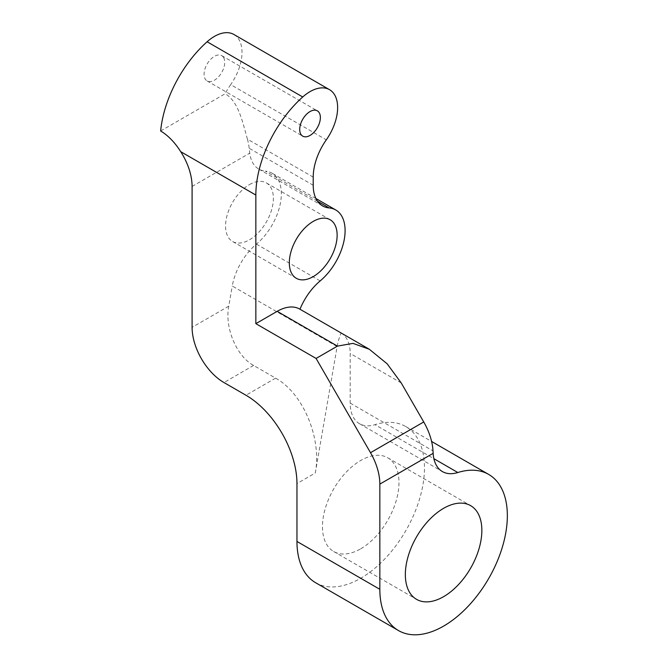 <?xml version="1.0" encoding="UTF-8"?>
<svg xmlns="http://www.w3.org/2000/svg" width="668" height="668" viewBox="0 0 668 668"><rect width="100%" height="100%" fill="white"/><g stroke="black" fill="none" stroke-linecap="round" stroke-linejoin="round"><path stroke-width="0.5" stroke-dasharray="3.34 2.5" d="M317.492 201.202L265.405 171.125A45.082 26.027 -60 0 1 272.01 173.162A45.082 26.027 -60 0 1 280.076 204.8A45.082 26.027 -60 0 1 256.42 244.112A45.082 26.027 120 0 0 232.255 286.021L337.131 346.567L315.279 473.011L296.959 483.59M299.732 309.092A45.082 26.027 -60 0 1 299.974 309.234L341.097 332.973A45.082 26.027 120 0 0 337.131 346.567M315.638 582.73A90.163 52.054 120 0 0 405.802 530.676A90.163 52.054 120 0 0 405.802 426.568A90.163 52.054 120 0 0 374.957 424.673L433.883 458.691M360.72 548.82A54.1 31.229 120 0 0 396.057 501.15A54.1 31.229 120 0 0 387.766 457.797A54.1 31.229 120 0 0 360.72 460.477A54.1 31.229 120 0 0 325.374 508.148A54.1 31.229 120 0 0 333.666 551.501A54.1 31.229 120 0 0 360.72 548.82M249.465 184.602A33.809 19.522 -60 0 1 266.373 182.923A33.809 19.522 -60 0 1 271.559 210.019A33.809 19.522 -60 0 1 249.465 239.812A33.809 19.522 -60 0 1 232.564 241.49A33.809 19.522 -60 0 1 227.379 214.395A33.809 19.522 -60 0 1 249.465 184.602M223.471 57.331A14.612 8.442 120 0 0 221.709 55.628A14.612 8.442 120 0 0 208.207 62.308A14.612 8.442 120 0 0 205.335 79.242A14.612 8.442 120 0 0 207.097 80.945A14.612 8.442 120 0 0 220.599 74.265A14.612 8.442 120 0 0 223.471 57.331M341.097 332.973A45.082 26.027 -60 0 1 350.191 353.472L350.191 403.088A45.082 26.027 120 0 0 359.534 423.729A45.082 26.027 120 0 0 374.957 424.673M313.217 177.129L247.419 139.136A45.082 26.027 60 0 1 249.189 148.288L249.749 153.156A45.082 26.027 -60 0 0 258.8 169.088A45.082 26.027 -60 0 0 265.405 171.125M160.646 130.978L225.166 93.729A45.082 26.027 -60 0 1 230.677 84.636L326.301 139.846M233.917 34.485A39.028 22.537 -60 0 1 230.677 84.636M247.419 139.136C242.567 122.069 238.476 101.444 225.166 93.729M315.279 473.011C321.976 439.093 303.447 393.343 275.583 378.146L253.589 365.446C236.171 355.944 224.59 327.353 228.773 306.153L232.255 286.021M256.42 244.112L320.172 280.919M401.201 382.914L350.191 353.472M350.191 403.088L433.006 450.9M313.217 185.261L249.189 148.288M192.092 186.439L249.749 153.156M228.773 306.153L192.092 327.337M253.589 365.446L223.964 382.547M275.583 378.146L245.958 395.247M315.914 198.513L272.01 173.162M405.802 426.568L431.603 441.465M387.766 457.797L470.648 505.651M333.666 551.501L416.548 599.346M330.126 219.73L266.373 182.923M296.316 278.297L232.564 241.49M221.709 55.628L317.342 110.838M207.097 80.945L302.729 136.155M359.534 423.729L442.408 471.575M322.56 205.894L258.8 169.088"/><path stroke-width="1" d="M299.974 309.234A45.082 26.027 120 0 1 320.172 280.919A45.082 26.027 -60 0 0 343.836 241.607A45.082 26.027 -60 0 0 335.762 209.977A45.082 26.027 -60 0 0 329.157 207.932A45.082 26.027 -60 0 1 322.56 205.894A45.082 26.027 -60 0 1 313.217 185.261L313.217 177.129A45.082 26.027 120 0 1 326.301 139.846A39.028 22.537 120 0 0 329.549 89.696A39.028 22.537 120 0 0 302.729 96.977A90.163 52.054 120 0 0 255.844 195.048L255.844 323.654L277.195 311.33A45.082 26.027 -60 0 1 299.732 309.092L369.32 349.264L387.164 363.818L401.201 382.914L423.737 421.959A45.082 26.027 -120 0 1 433.006 450.9L433.148 453.338A45.082 26.027 120 0 0 442.408 471.575A45.082 26.027 120 0 0 457.83 472.526A90.163 52.054 120 0 1 488.675 474.422A90.163 52.054 120 0 1 488.675 578.53A90.163 52.054 120 0 1 398.52 630.584A90.163 52.054 120 0 1 379.841 589.31L379.841 484.108L433.148 453.338M255.844 323.654L316.089 358.44L337.44 346.107L352.988 343.377L369.32 349.264M329.549 89.696L233.917 34.485A39.028 22.537 -60 0 0 207.105 41.767A90.163 52.054 120 0 0 160.646 130.978C168.227 135.587 174.916 142.484 180.694 151.661A45.082 26.027 60 0 1 192.092 186.439L192.092 327.337A45.082 26.027 -120 0 0 223.964 382.547L245.958 395.247A72.127 41.641 60 0 1 296.959 483.59L296.959 541.456A90.163 52.054 120 0 0 315.638 582.73L398.52 630.584M443.594 596.674A54.1 31.229 120 0 0 478.939 549.004A54.1 31.229 120 0 0 470.648 505.651A54.1 31.229 120 0 0 443.594 508.331A54.1 31.229 120 0 0 408.257 556.001A54.1 31.229 120 0 0 416.548 599.346A54.1 31.229 120 0 0 443.594 596.674M313.217 221.409A33.809 19.522 -60 0 1 330.126 219.73A33.809 19.522 -60 0 1 335.311 246.826A33.809 19.522 -60 0 1 313.217 276.619A33.809 19.522 -60 0 1 296.316 278.297A33.809 19.522 -60 0 1 291.131 251.201A33.809 19.522 -60 0 1 313.217 221.409M319.104 112.541A14.612 8.442 120 0 0 317.342 110.838A14.612 8.442 120 0 0 303.84 117.518A14.612 8.442 120 0 0 300.967 134.452A14.612 8.442 120 0 0 302.729 136.155A14.612 8.442 120 0 0 316.231 129.475A14.612 8.442 120 0 0 319.104 112.541M316.089 358.44L370.506 452.695A45.082 26.027 60 0 1 379.841 484.108M337.44 346.107L277.195 311.33M329.157 207.932L317.492 201.202M296.959 541.456L379.841 589.31M433.883 458.691L457.83 472.526M370.506 452.695L423.737 421.959M180.694 151.661L255.844 195.048M207.105 41.767L302.729 96.977M335.762 209.977L315.914 198.513M431.603 441.465L488.675 474.422"/></g></svg>
